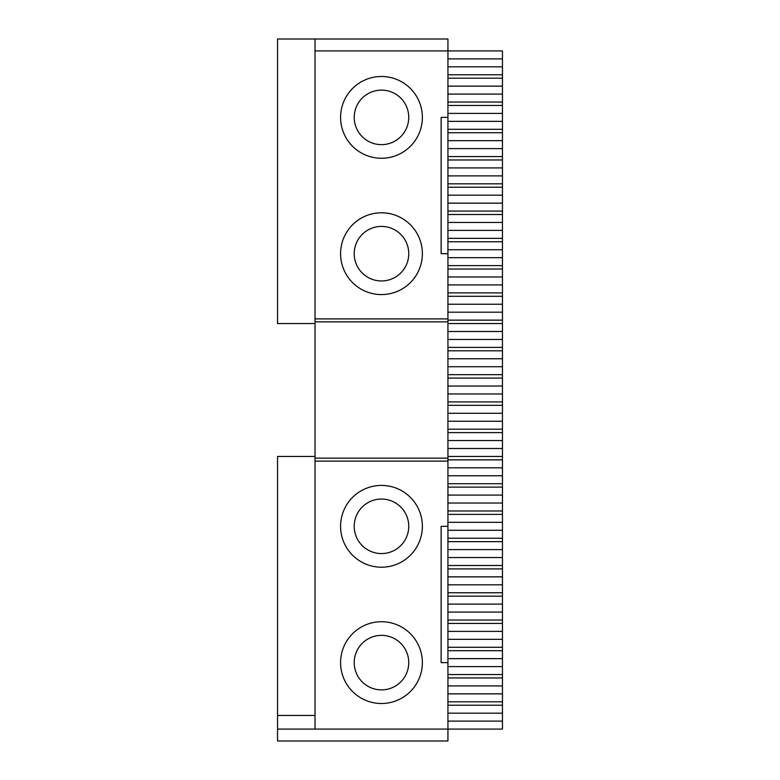<?xml version="1.0" encoding="UTF-8"?>
<svg xmlns="http://www.w3.org/2000/svg" width="780" height="780" viewBox="0 0 780 780"><rect width="100%" height="100%" fill="white"/><g stroke="black" fill="none" stroke-linecap="round" stroke-linejoin="round"><path stroke-width="1.17" d="M315.032 461.107L315.032 729.076L447.935 729.076L447.935 662.62L441.119 662.62L441.119 526.315L447.935 526.315L447.935 461.107L315.032 461.107L315.032 50.924L447.935 50.924L447.935 117.38L441.119 117.38L441.119 253.685L447.935 253.685L447.935 461.107M447.935 58.88L502.457 58.88L502.457 50.924L447.935 50.924L447.935 39L315.032 39L315.032 50.924M315.032 715.445L277.543 715.445L277.543 456.456L315.032 456.456M447.935 458.152L315.032 458.152M315.032 321.848L447.935 321.848M315.032 318.893L447.935 318.893M315.032 39L277.543 39L277.543 323.544L315.032 323.544M447.935 701.815L502.457 701.815L502.457 729.076L447.935 729.076L447.935 741L277.543 741L277.543 715.445M447.935 117.38L447.935 253.685M447.935 662.62L447.935 526.315M381.478 621.728A40.891 40.891 0 0 0 346.066 683.066A40.891 40.891 0 0 0 416.89 683.066A40.891 40.891 0 0 0 381.478 621.728M381.478 485.413A40.891 40.891 0 0 0 346.066 546.76A40.891 40.891 0 0 0 416.89 546.76A40.891 40.891 0 0 0 381.478 485.413M381.478 76.489A40.891 40.891 0 0 0 346.066 137.826A40.891 40.891 0 0 0 416.89 137.826A40.891 40.891 0 0 0 381.478 76.489M381.478 212.794A40.891 40.891 0 0 0 346.066 274.141A40.891 40.891 0 0 0 416.89 274.141A40.891 40.891 0 0 0 381.478 212.794M277.543 729.076L315.032 729.076M502.457 58.88L502.457 66.827L447.935 66.827M447.935 74.782L502.457 74.782L502.457 66.827M502.457 74.782L502.457 94.087L447.935 94.087M447.935 78.185L502.457 78.185M447.935 86.141L502.457 86.141M447.935 102.043L502.457 102.043L502.457 94.087M502.457 102.043L502.457 121.358L447.935 121.358M447.935 105.456L502.457 105.456M447.935 113.402L502.457 113.402M447.935 129.304L502.457 129.304L502.457 121.358M502.457 129.304L502.457 148.619L447.935 148.619M447.935 132.717L502.457 132.717M447.935 140.663L502.457 140.663M447.935 156.566L502.457 156.566L502.457 148.619M502.457 156.566L502.457 175.88L447.935 175.88M447.935 159.978L502.457 159.978M447.935 167.924L502.457 167.924M447.935 183.826L502.457 183.826L502.457 175.88M502.457 183.826L502.457 203.141L447.935 203.141M447.935 187.239L502.457 187.239M447.935 195.185L502.457 195.185M447.935 211.088L502.457 211.088L502.457 203.141M502.457 211.088L502.457 230.402L447.935 230.402M447.935 214.5L502.457 214.5M447.935 222.456L502.457 222.456M447.935 238.358L502.457 238.358L502.457 230.402M502.457 238.358L502.457 257.663L447.935 257.663M447.935 241.761L502.457 241.761M447.935 249.717L502.457 249.717M447.935 265.619L502.457 265.619L502.457 257.663M502.457 265.619L502.457 284.924L447.935 284.924M447.935 269.022L502.457 269.022M447.935 276.978L502.457 276.978M447.935 292.88L502.457 292.88L502.457 284.924M502.457 292.88L502.457 312.185L447.935 312.185M447.935 296.283L502.457 296.283M447.935 304.239L502.457 304.239M447.935 320.141L502.457 320.141L502.457 312.185M502.457 320.141L502.457 339.456L447.935 339.456M447.935 323.544L502.457 323.544M447.935 331.5L502.457 331.5M447.935 347.402L502.457 347.402L502.457 339.456M502.457 347.402L502.457 366.717L447.935 366.717M447.935 350.815L502.457 350.815M447.935 358.761L502.457 358.761M447.935 374.663L502.457 374.663L502.457 366.717M502.457 374.663L502.457 393.978L447.935 393.978M447.935 378.076L502.457 378.076M447.935 386.022L502.457 386.022M447.935 401.924L502.457 401.924L502.457 393.978M502.457 401.924L502.457 421.239L447.935 421.239M447.935 405.337L502.457 405.337M447.935 413.283L502.457 413.283M447.935 429.185L502.457 429.185L502.457 421.239M502.457 429.185L502.457 448.5L447.935 448.5M447.935 432.598L502.457 432.598M447.935 440.544L502.457 440.544M447.935 456.456L502.457 456.456L502.457 448.5M502.457 456.456L502.457 475.761L447.935 475.761M447.935 459.859L502.457 459.859M447.935 467.815L502.457 467.815M447.935 483.717L502.457 483.717L502.457 475.761M502.457 483.717L502.457 503.022L447.935 503.022M447.935 487.12L502.457 487.12M447.935 495.076L502.457 495.076M447.935 510.978L502.457 510.978L502.457 503.022M502.457 510.978L502.457 530.283L447.935 530.283M447.935 514.381L502.457 514.381M447.935 522.337L502.457 522.337M447.935 538.239L502.457 538.239L502.457 530.283M502.457 538.239L502.457 557.544L447.935 557.544M447.935 541.642L502.457 541.642M447.935 549.598L502.457 549.598M447.935 565.5L502.457 565.5L502.457 557.544M502.457 565.5L502.457 584.815L447.935 584.815M447.935 568.913L502.457 568.913M447.935 576.859L502.457 576.859M447.935 592.761L502.457 592.761L502.457 584.815M502.457 592.761L502.457 612.076L447.935 612.076M447.935 596.173L502.457 596.173M447.935 604.12L502.457 604.12M447.935 620.022L502.457 620.022L502.457 612.076M502.457 620.022L502.457 639.337L447.935 639.337M447.935 623.434L502.457 623.434M447.935 631.381L502.457 631.381M447.935 647.283L502.457 647.283L502.457 639.337M502.457 647.283L502.457 666.598L447.935 666.598M447.935 650.695L502.457 650.695M447.935 658.642L502.457 658.642M447.935 674.544L502.457 674.544L502.457 666.598M502.457 674.544L502.457 693.859L447.935 693.859M447.935 677.957L502.457 677.957M447.935 685.913L502.457 685.913M502.457 701.815L502.457 693.859M447.935 705.217L502.457 705.217M447.935 713.173L502.457 713.173M447.935 721.12L502.457 721.12M381.478 689.881A27.261 27.261 0 0 1 357.874 648.989A27.261 27.261 0 0 1 405.093 648.989A27.261 27.261 0 0 1 381.478 689.881M381.478 553.576A27.261 27.261 0 0 1 357.874 512.684A27.261 27.261 0 0 1 405.093 512.684A27.261 27.261 0 0 1 381.478 553.576M381.478 144.641A27.261 27.261 0 0 1 357.874 103.75A27.261 27.261 0 0 1 405.093 103.75A27.261 27.261 0 0 1 381.478 144.641M381.478 280.956A27.261 27.261 0 0 1 357.874 240.055A27.261 27.261 0 0 1 405.093 240.055A27.261 27.261 0 0 1 381.478 280.956"/></g></svg>
